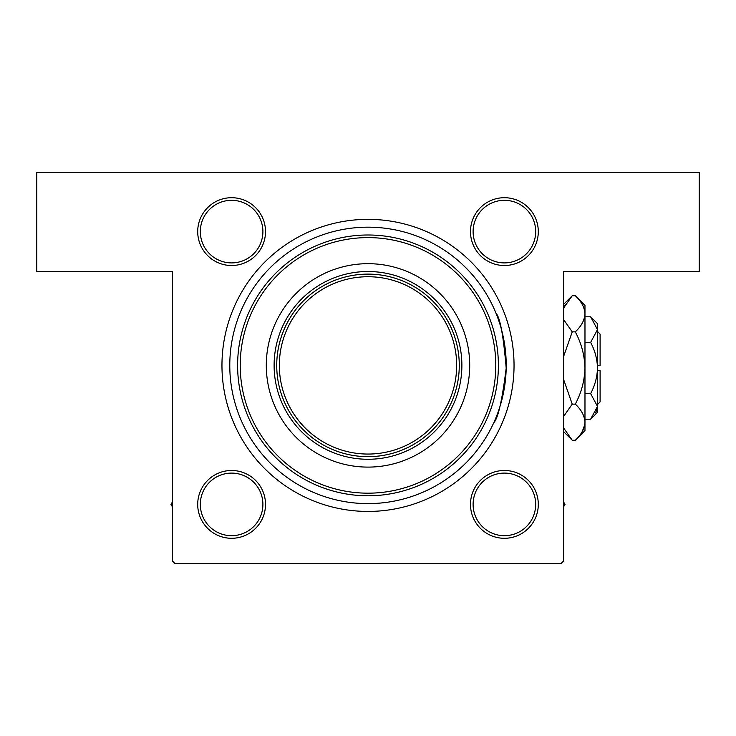 <?xml version="1.0" encoding="UTF-8"?>
<svg xmlns="http://www.w3.org/2000/svg" width="736" height="736" viewBox="0 0 736 736"><rect width="100%" height="100%" fill="white"/><g stroke="black" fill="none" stroke-linecap="round" stroke-linejoin="round"><path stroke-width="1.1" d="M231.61 197.708A33.902 33.902 0 0 1 265.512 231.61A33.902 33.902 0 0 1 231.61 265.512A33.902 33.902 0 0 1 197.708 231.61A33.902 33.902 0 0 1 231.61 197.708M231.61 262.899A31.298 31.298 0 0 0 262.899 231.61A31.298 31.298 0 0 0 231.61 200.312A31.298 31.298 0 0 0 200.312 231.61A31.298 31.298 0 0 0 231.61 262.899M504.39 197.708A33.902 33.902 0 0 1 538.292 231.61A33.902 33.902 0 0 1 504.39 265.512A33.902 33.902 0 0 1 470.488 231.61A33.902 33.902 0 0 1 504.39 197.708M504.39 262.899A31.298 31.298 0 0 0 535.688 231.61A31.298 31.298 0 0 0 504.39 200.312A31.298 31.298 0 0 0 473.101 231.61A31.298 31.298 0 0 0 504.39 262.899M504.39 470.488A33.902 33.902 0 0 1 538.292 504.39A33.902 33.902 0 0 1 504.39 538.292A33.902 33.902 0 0 1 470.488 504.39A33.902 33.902 0 0 1 504.39 470.488M504.39 535.688A31.298 31.298 0 0 0 535.688 504.39A31.298 31.298 0 0 0 504.39 473.101A31.298 31.298 0 0 0 473.101 504.39A31.298 31.298 0 0 0 504.39 535.688M231.61 470.488A33.902 33.902 0 0 1 265.512 504.39A33.902 33.902 0 0 1 231.61 538.292A33.902 33.902 0 0 1 197.708 504.39A33.902 33.902 0 0 1 231.61 470.488M231.61 535.688A31.298 31.298 0 0 0 262.899 504.39A31.298 31.298 0 0 0 231.61 473.101A31.298 31.298 0 0 0 200.312 504.39A31.298 31.298 0 0 0 231.61 535.688M368 219.356A146.041 146.041 0 0 1 514.041 365.396A146.041 146.041 0 0 1 368 511.437A146.041 146.041 0 0 1 221.959 365.396A146.041 146.041 0 0 1 368 219.356M496.046 313.361C500.029 317.29 503.406 335.533 506.193 368.101C502.136 400.568 498.005 418.756 493.801 422.639M389.335 220.92L388.654 220.818M36.8 172.408L699.2 172.408L699.2 271.51L563.592 271.51L563.592 560.979L560.979 563.592L175.021 563.592L172.408 560.979L172.408 271.51L36.8 271.51L36.8 172.408M377.228 219.641L373.41 219.448M373.354 219.448L372.011 219.411M222.254 356.16L222.06 359.987M222.06 360.033L222.014 361.376M223.201 346.398L223.137 346.914M266.294 365.396A101.706 101.706 0 0 0 368 467.102A101.706 101.706 0 0 0 469.706 365.396A101.706 101.706 0 0 0 368 263.681A101.706 101.706 0 0 0 266.294 365.396M495.788 365.396A127.788 127.788 0 0 0 368 237.608A127.788 127.788 0 0 0 240.212 365.396A127.788 127.788 0 0 0 368 493.175A127.788 127.788 0 0 0 495.788 365.396M237.608 365.396A130.392 130.392 0 0 1 368 234.996A130.392 130.392 0 0 1 498.392 365.396A130.392 130.392 0 0 1 368 495.788A130.392 130.392 0 0 1 237.608 365.396M506.221 365.396A138.221 138.221 0 0 0 368 227.176A138.221 138.221 0 0 0 229.779 365.396A138.221 138.221 0 0 0 368 503.608A138.221 138.221 0 0 0 506.221 365.396M461.886 365.396A93.886 93.886 0 0 1 368 459.273A93.886 93.886 0 0 1 274.114 365.396A93.886 93.886 0 0 1 368 271.51A93.886 93.886 0 0 1 461.886 365.396M172.408 501.952L171 504.39L172.408 506.828M563.592 506.828L565 504.39L563.592 501.952M404.975 281.943A91.273 91.273 0 0 0 284.547 328.422M331.025 448.84A91.273 91.273 0 0 0 451.453 402.362M459.273 365.396A91.273 91.273 0 0 1 368 456.67A91.273 91.273 0 0 1 276.727 365.396A91.273 91.273 0 0 1 368 274.114A91.273 91.273 0 0 1 459.273 365.396A91.273 91.273 0 0 0 368 274.114A91.273 91.273 0 0 0 276.727 365.396M595.599 412.933L597.347 408.158L595.599 412.942M590.631 342.406C594.936 350.437 597.218 358.966 597.494 368L597.494 323.665L590.631 316.811L597.494 329.608L597.347 327.842L597.494 329.608L590.631 342.406L584.973 342.406M582.296 431.462L584.77 424.7L582.277 431.489M565.248 304.511L563.592 308.062L572.231 295.725L575.294 295.725L584.973 305.412L584.973 430.588L575.294 440.275L572.231 440.275L563.592 427.938M597.494 331.485L600.098 334.098L600.098 365.396L597.494 365.396M590.631 419.189L597.494 412.335L597.494 368C597.218 377.053 594.927 385.581 590.631 393.594L597.494 406.392L590.631 419.189L584.973 419.189M590.631 393.594L584.973 393.594M590.631 316.811L584.973 316.811M575.294 295.725C581.348 301.355 584.568 307.372 584.973 313.794C584.605 320.142 581.376 326.168 575.294 331.862C581.366 343.206 584.586 355.249 584.973 368C584.586 380.779 581.357 392.822 575.294 404.138C581.348 409.759 584.568 415.785 584.973 422.206C584.605 428.545 581.376 434.571 575.294 440.275M575.294 404.138L572.231 404.138L563.592 379.463M563.592 416.475L572.231 404.138M575.294 331.862L572.231 331.862L563.592 319.534M563.592 356.528L572.231 331.862M597.494 370.604L600.098 370.604L600.098 401.902L597.494 404.515M279.33 365.396A88.67 88.67 0 0 0 368 454.057A88.67 88.67 0 0 0 456.67 365.396A88.67 88.67 0 0 0 368 276.727A88.67 88.67 0 0 0 279.33 365.396M563.592 304.364L572.231 295.725M563.592 431.636L572.231 440.275"/></g></svg>
